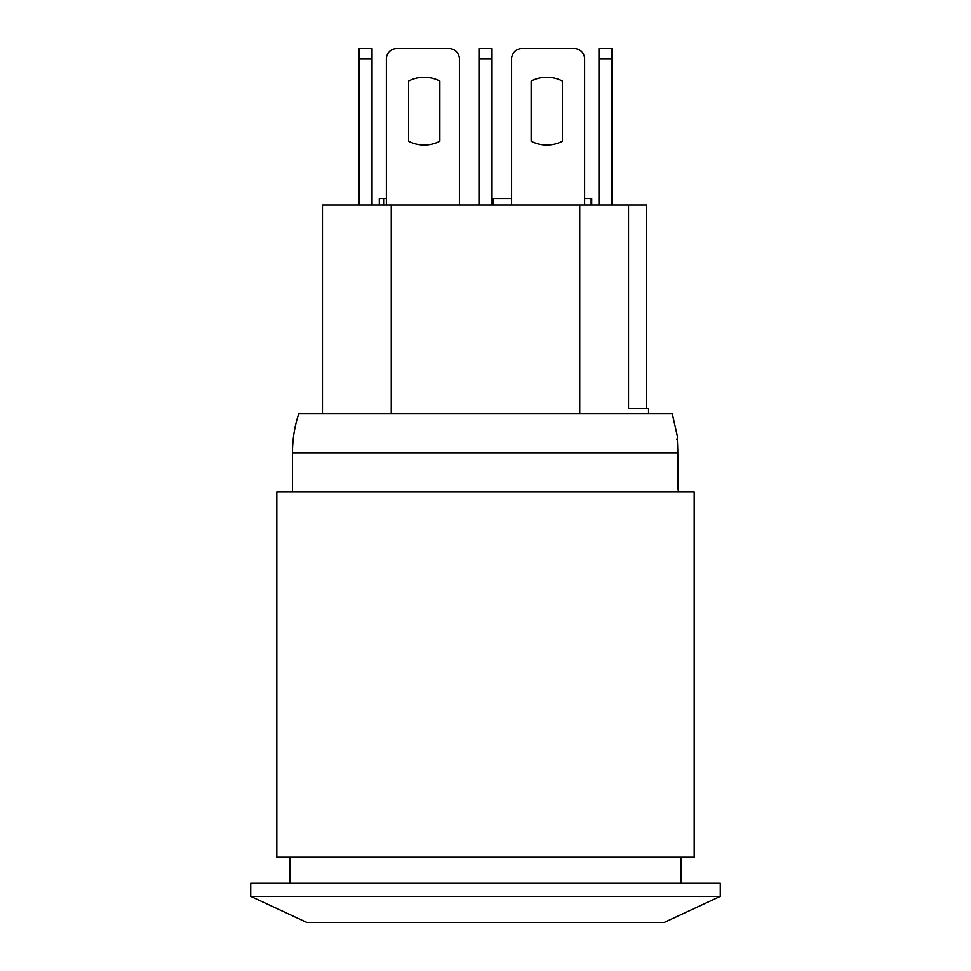 <?xml version="1.0" encoding="UTF-8"?>
<svg xmlns="http://www.w3.org/2000/svg" width="971" height="971" viewBox="0 0 971 971"><rect width="100%" height="100%" fill="white"/><g stroke="black" fill="none" stroke-linecap="round" stroke-linejoin="round"><path stroke-width="1.46" d="M574.189 48.55L522.022 48.55L574.189 48.55A10.438 10.438 0 0 1 584.627 58.988L584.627 198.545L591.703 198.545L591.703 205.075M493.329 205.075L493.329 198.545L511.583 198.545L511.583 58.988A10.438 10.438 0 0 1 522.022 48.55M531.149 141.244L531.149 81.079A33.912 33.912 0 0 1 562.452 81.079L562.452 141.244A33.912 33.912 0 0 1 531.149 141.244L531.149 81.079A33.912 33.912 0 0 1 562.452 81.079L562.452 141.244M459.417 58.988L459.417 205.075L459.417 58.988A10.438 10.438 0 0 0 448.978 48.55L396.811 48.55L448.978 48.55M383.606 205.075L383.606 198.545L386.373 198.545L386.373 58.988A10.438 10.438 0 0 1 396.811 48.55M439.851 141.244A33.912 33.912 0 0 1 408.548 141.244L408.548 81.079A33.912 33.912 0 0 1 439.851 81.079L439.851 141.244A33.912 33.912 0 0 1 408.548 141.244L408.548 81.079A33.912 33.912 0 0 1 439.851 81.079L439.851 141.244M358.979 48.55L358.979 58.988L372.027 58.988L372.027 48.55L358.979 48.55L372.027 48.55M358.979 205.075L358.979 58.988M478.982 48.55L492.018 48.55L478.982 48.55L478.982 58.988L492.018 58.988L492.018 48.55M478.982 205.075L478.982 58.988M492.018 205.075L492.018 58.988M598.973 48.55L598.973 58.988L612.021 58.988L612.021 48.55L598.973 48.55L612.021 48.55M598.973 205.075L598.973 58.988M584.627 205.075L584.627 58.988M511.583 205.075L511.583 58.988M386.373 205.075L386.373 58.988M591.145 205.075L591.145 198.545M383.606 198.545L379.297 198.545L379.297 205.075M493.329 198.545L492.661 198.545L492.661 205.075M646.722 408.548L646.722 205.075L322.457 205.075L322.457 413.767M372.027 205.075L372.027 58.988M612.021 205.075L612.021 58.988M648.543 413.767L648.543 408.548L628.528 408.548L628.528 205.075M579.748 413.767L579.748 205.075M391.252 413.767L391.252 205.075M485.5 883.319L720.276 883.319L720.276 896.367L250.724 896.367L250.724 883.319L485.5 883.319M250.724 896.367L306.812 922.45L664.188 922.45L720.276 896.367M292.465 492.018L292.465 452.838C292.477 439.475 294.553 426.451 298.716 413.767L672.284 413.767L677.54 437.059L676.823 439.851M677.77 480.609L678.122 489.275M485.5 492.018L694.192 492.018L694.192 857.235L276.808 857.235L276.808 492.018L485.5 492.018M677.333 438.394A3.908 3.908 36.1 0 0 677.345 437.326L678.134 489.639M678.316 490.816A3.908 3.908 -45 0 0 678.171 489.748M292.465 452.838L677.782 452.838L677.345 438.261M678.535 492.018L678.535 490.816M681.144 883.319L681.144 857.235M289.856 883.319L289.856 857.235M677.782 479.201L677.782 452.838L677.989 487.369M677.758 450.362L677.515 443.079"/></g></svg>
